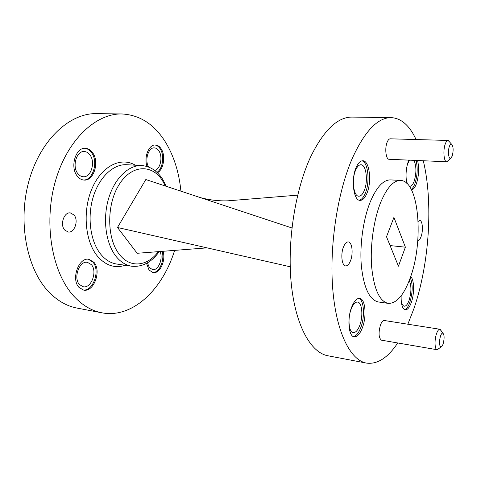 <?xml version="1.0" encoding="UTF-8"?>
<svg xmlns="http://www.w3.org/2000/svg" width="477" height="477" viewBox="0 0 477 477"><rect width="100%" height="100%" fill="white"/><g stroke="black" fill="none" stroke-linecap="round" stroke-linejoin="round"><path stroke-width="0.72" d="M380.604 202.594C373.586 220.195 369.961 246.365 371.702 267.394C374.069 289.36 379.567 301.357 388.2 303.384C396.602 303.634 403.965 295.09 410.28 277.751C424.029 241.231 419.11 180.676 400.62 180.467C393.507 180.324 386.835 187.7 380.604 202.594M400.62 180.467L390.633 179.895C383.377 179.74 376.591 187.056 370.277 201.825C363.17 219.295 359.545 245.261 361.375 266.148C363.844 287.965 369.484 299.902 378.297 301.953L388.2 303.384M448.678 160.153L446.716 161.763C443.843 162.079 442.871 150.034 445.315 143.798C446.144 141.597 447.05 140.482 448.046 140.459L449.799 142.206M448.046 140.459L390.264 138.807C389.137 138.825 388.123 139.892 387.223 142.009C384.557 147.983 385.875 159.562 389.131 159.282L446.716 161.763M438.959 348.496L437.087 349.724C434.732 349.641 434.308 340.244 436.413 334.025C437.51 330.788 438.673 329.202 439.895 329.261L441.356 331.026M439.895 329.261L384.331 320.508C382.936 320.419 381.642 321.921 380.455 325.01C378.321 332.958 378.666 338.014 381.499 340.179L437.087 349.724M362.311 327.955C366.902 316.4 365.412 298.727 359.67 298.369C356.808 298.173 354.172 301.011 351.758 306.872C346.988 318.451 348.526 336.5 354.178 336.822C357.19 337.03 359.902 334.073 362.311 327.955M353.397 336.583C356.158 336.13 358.603 333.167 360.743 327.699C365.06 316.788 364.064 300.128 358.859 298.358M411.496 189.876C413.297 189.596 414.907 187.616 416.32 183.949C418.901 176.007 419.319 168.19 417.572 160.505M408.759 160.129L408.467 160.844C405.969 168.166 405.414 175.661 406.803 183.329M411.222 189.345C412.587 188.469 413.797 186.638 414.853 183.86C417.441 175.924 417.858 168.119 416.105 160.445M401.133 295.835C400.972 304.213 402.344 308.887 405.247 309.871C407.471 309.967 409.499 307.492 411.323 302.454C414.596 293.433 414.269 279.301 410.655 276.672M404.544 309.639C406.529 309.108 408.318 306.645 409.892 302.251C412.796 292.282 412.921 284.131 410.268 277.793M366.861 193.459C372.024 181.809 369.508 160.493 362.794 160.767C360.356 160.761 358.161 162.955 356.206 167.338C350.816 179 353.463 200.728 360.034 200.37C362.615 200.4 364.893 198.092 366.861 193.459M359.229 200.209C361.518 199.72 363.522 197.43 365.251 193.346C370.134 182.303 368.208 162.156 361.971 160.832M350.392 261.062C353.475 253.895 352.205 241.994 348.282 241.928C346.558 241.851 345.002 243.425 343.613 246.639C340.453 253.806 341.759 265.856 345.634 265.904C347.417 265.987 349.003 264.371 350.392 261.062M417.804 240.42L417.9 240.432C419.068 240.456 420.13 239.18 421.084 236.604C423.349 230.647 422.556 220.434 419.79 220.499L418.15 221.411M416.087 139.546C409.564 125.54 401.288 118.23 391.247 117.616L352.062 117.086C337.644 117.002 323.931 130.066 310.921 156.271C295.245 189.447 287.041 241.559 291.262 283.577C295.472 325.672 310.807 352.718 327.943 355.776L366.443 363.092C377.42 364.535 387.837 357.828 397.711 342.963M391.247 117.616C377.808 117.539 364.869 131.02 352.425 158.066C337.418 192.32 329.219 246.18 332.785 289.414C336.345 332.731 350.476 360.272 366.443 363.092M407.841 324.211L413.881 308.732C429.312 264.043 433.438 202.433 423.278 160.755M449.417 146.308C447.718 150.69 448.499 159.109 450.521 158.43L452.214 156.128C453.639 150.201 453.377 146.177 451.421 144.06C450.699 143.923 450.032 144.668 449.417 146.308M440.396 336.345C439.013 342.23 439.216 345.765 440.992 346.958C441.785 346.833 442.525 345.73 443.199 343.661C444.498 338.342 444.391 334.836 442.883 333.149C442.018 332.922 441.189 333.989 440.396 336.345M359.688 325.594C363.355 316.418 362.156 302.364 357.589 302.078C355.293 301.923 353.189 304.183 351.269 308.857C347.483 318.04 348.717 332.338 353.224 332.6C355.609 332.761 357.768 330.43 359.688 325.594M409.165 186.012L409.94 186.239C411.472 186.233 412.849 184.671 414.066 181.552C416.534 173.312 416.516 166.246 414.012 160.355M409.433 160.159L407.251 164.815M401.151 300.051C401.67 303.807 402.707 305.852 404.275 306.192C406.04 306.27 407.65 304.314 409.105 300.331C411.478 292.079 411.52 285.502 409.236 280.589M364.184 190.746C368.31 181.498 366.288 164.547 360.952 164.774C358.996 164.768 357.243 166.515 355.687 170.015C351.412 179.269 353.517 196.476 358.764 196.202C360.809 196.226 362.615 194.407 364.184 190.746M157.41 172.757C163.641 169.723 165.841 155.663 161.184 148.86C159.598 146.427 157.684 145.139 155.436 144.996C148.854 144.263 143.649 157.416 147.053 166.497M156.981 172.352C162.848 168.786 164.666 155.371 160.183 148.812C158.734 146.582 156.987 145.312 154.936 145.002M93.909 262.255L88.907 259.297C78.8 256.96 70.811 279.206 78.991 287.398L83.594 290.088C93.844 292.496 101.78 270.686 93.909 262.255M83.087 289.98C93.212 291.596 100.558 270.328 92.884 262.1L88.388 259.244M92.508 152.562C90.547 149.909 88.191 148.496 85.443 148.311C75.676 147.107 69.696 167.147 77.274 176.102C79.17 178.517 81.388 179.841 83.916 180.056C93.79 181.367 99.818 161.769 92.508 152.562M83.397 180.002C93.069 180.61 98.59 161.494 91.465 152.515C89.64 150.046 87.458 148.645 84.918 148.305M146.546 263.358L149.027 270.018L153.087 272.617C159.849 274.036 166.127 260.335 163.027 251.278M64.645 229.992C59.703 224.697 64.097 211.77 70.393 212.909L74.066 215.044C78.896 220.434 74.501 233.199 68.157 232.025L64.645 229.992M174.624 250.383C162.621 289.521 132.517 318.743 101.851 312.799C91.644 310.873 82.294 305.322 73.804 296.145C52.16 272.766 43.383 224.13 55.088 182.28C66.685 140.345 95.674 113.234 121.945 113.967C139.779 114.939 154.244 124.241 165.322 141.878C173.884 155.907 179.078 172.334 180.908 191.164M101.851 312.799L77.041 308.088C66.667 306.121 57.162 300.629 48.523 291.602C26.509 268.593 17.47 221.089 29.157 180.264C40.736 139.367 69.994 112.9 96.688 113.621L121.945 113.967M160.033 251.51C163.372 258.456 158.328 270.858 152.568 269.63L149.319 267.543L147.447 262.851M77.817 173.574C71.812 166.443 76.57 150.571 84.34 151.537C86.504 151.68 88.37 152.801 89.926 154.888C95.758 162.174 90.976 177.772 83.135 176.74C81.102 176.568 79.331 175.512 77.817 173.574M79.516 284.596C73.041 278.073 79.385 260.454 87.428 262.314L91.375 264.64C97.66 271.318 91.345 288.668 83.213 286.755L79.516 284.596M148.621 167.039C144.412 160.314 148.413 147.16 154.375 147.894C156.152 148.013 157.666 149.027 158.924 150.941C163.062 156.873 160.355 169.43 154.679 170.426M291.924 227.964L145.825 179.537L117.485 227.481L137.167 253.287L207.054 247.867M152.598 272.522C159.181 273.249 164.976 260.144 162.108 251.349M200.328 197.603C209.749 200.101 219.032 201.169 228.185 200.799L297.666 195.153M117.485 227.481L290.213 266.786M406.237 179.716L407.465 183.973M393.924 217.399L386.513 236.765L398.432 266.178L405.384 247.169L393.924 217.399M390.091 245.577L405.384 247.169M131.789 266.226C125.91 265.343 120.669 262.082 116.078 256.429C105.858 243.747 102.483 219.325 108.529 198.778C114.534 178.195 128.772 164.714 141.955 165.591L126.775 164.714C113.443 163.838 99.091 177.116 93.081 197.412C87.029 217.667 90.487 241.773 100.838 254.324C105.489 259.911 110.789 263.155 116.74 264.043L131.789 266.226C142.361 267.215 151.531 262.326 159.294 251.57M165.43 186.036L162.305 180.36C151.68 163.748 131.247 164.637 118.892 184.957C106.353 205.044 106.788 238.977 119.477 254.509C130.304 268.557 147.476 266.363 158.31 251.647M125.207 265.272C114.951 268.605 105.709 265.588 97.487 256.221C84.96 241.314 82.324 210.625 92.127 188.29C101.81 165.835 121.116 156.563 135.313 165.209M450.521 158.43L446.979 161.739M440.992 346.958L437.326 349.736M166.36 186.34L162.544 179.048C157.16 170.826 150.297 166.336 141.955 165.591M442.883 333.149L440.128 329.321M451.421 144.06L448.308 140.494"/></g></svg>
